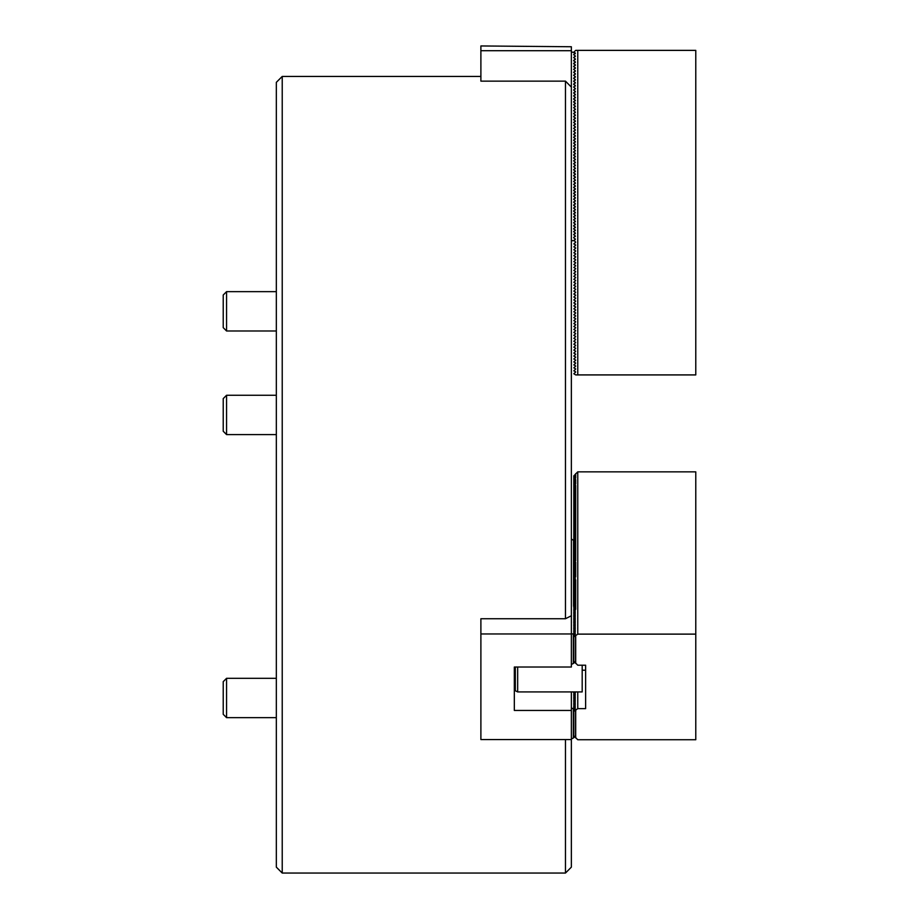 <?xml version="1.0" encoding="UTF-8"?>
<svg xmlns="http://www.w3.org/2000/svg" width="919" height="919" viewBox="0 0 919 919"><rect width="100%" height="100%" fill="white"/><g stroke="black" fill="none" stroke-linecap="round" stroke-linejoin="round"><path stroke-width="1.38" d="M282.225 873.05L276.332 867.145L276.332 82.342L282.225 76.438L282.225 873.05L565.472 873.05L565.472 739.565M565.472 81.136L571.365 87.11L571.365 615.753L565.472 618.74L565.472 81.136L480.89 81.136L480.89 45.95L571.365 46.754L571.365 50.706L480.89 50.706M571.365 664.471L573.341 663.484L573.341 634.363L571.365 633.386L571.365 667.022L514.33 667.022L514.33 710.456L571.365 710.456L571.365 867.145L565.472 873.05M565.472 618.74L480.89 618.74L480.89 633.961L571.365 633.961M571.365 87.11L571.365 51.855L575.305 52.992L573.628 54.635L575.305 55.933L573.628 57.587L575.305 58.885L573.628 60.528L575.305 61.837L573.628 63.48L575.305 64.789L573.628 66.432L575.305 67.742L573.628 69.384L575.305 70.694L573.628 72.337L575.305 73.635L573.628 75.289L575.305 76.587L573.628 78.23L575.305 79.539L573.628 81.182L575.305 82.492L573.628 84.134L575.305 85.444L573.628 87.087L575.305 88.396L573.628 90.039L575.305 91.337L573.628 92.991L575.305 94.289L573.628 95.932L575.305 97.242L573.628 98.884L575.305 100.194L573.628 101.837L575.305 103.146L573.628 104.789L575.305 106.099L573.628 107.741L575.305 109.039L573.628 110.694L575.305 111.992L573.628 113.634L575.305 114.944L573.628 116.587L575.305 117.896L573.628 119.539L575.305 120.849L573.628 122.491L575.305 123.801L573.628 125.444L575.305 126.742L573.628 128.396L575.305 129.694L573.628 131.337L575.305 132.646L573.628 134.289L575.305 135.598L573.628 137.241L575.305 138.551L573.628 140.193L575.305 141.503L573.628 143.146L575.305 144.444L573.628 146.098L575.305 147.396L573.628 149.039L575.305 150.348L573.628 151.991L575.305 153.301L573.628 154.943L575.305 156.253L573.628 157.896L575.305 159.205L573.628 160.848L575.305 162.158L573.628 163.8L575.305 165.098L573.628 166.741L575.305 168.051L573.628 169.693L575.305 171.003L573.628 172.646L575.305 173.955L573.628 175.598L575.305 176.907L573.628 178.55L575.305 179.86L573.628 181.502L575.305 182.801L573.628 184.455L575.305 185.753L573.628 187.396L575.305 188.705L573.628 190.348L575.305 191.657L573.628 193.3L575.305 194.61L573.628 196.252L575.305 197.562L573.628 199.205L575.305 200.503L573.628 202.157L575.305 203.455L573.628 205.098L575.305 206.407L573.628 208.05L575.305 209.36L573.628 211.002L575.305 212.312L573.628 213.955L575.305 215.264L573.628 216.907L575.305 218.205L573.628 219.859L575.305 221.157L573.628 222.8L575.305 224.11L573.628 225.752L575.305 227.062L573.628 228.705L575.305 230.014L573.628 231.657L575.305 232.966L573.628 234.609L575.305 235.907L573.628 237.561L575.305 239.537L573.536 240.675L571.365 240.675M571.365 51.855L571.365 50.706M577.764 374.918L577.764 50.373L695.775 50.373L695.775 374.918L575.696 374.918L573.824 373.734L575.593 372.138M575.593 371.804L573.824 370.782L575.593 369.185M575.593 368.852L573.824 367.83L575.593 366.244M575.593 365.9L573.824 364.877L575.593 363.292M575.593 362.948L573.824 361.925L575.593 360.34M575.593 359.995L573.824 358.973L575.593 357.388M575.593 357.043L573.824 356.032L575.593 354.435M575.593 354.102L573.824 353.08L575.593 351.483M575.593 351.15L573.824 350.128L575.593 348.542M575.593 348.198L573.824 347.175L575.593 345.59M575.593 345.245L573.824 344.223L575.593 342.638M575.593 342.293L573.824 341.271L575.593 339.685M575.593 339.341L573.824 338.33L575.593 336.733M575.593 336.4L573.824 335.378L575.593 333.781M575.593 333.448L573.824 332.425L575.593 330.84M575.593 330.495L573.824 329.473L575.593 327.888M575.593 327.543L573.824 326.521L575.593 324.935M575.593 324.591L573.824 323.568L575.593 321.983M575.593 321.639L573.824 320.628L575.593 319.031M575.593 318.698L573.824 317.675L575.593 316.079M575.593 315.745L573.824 314.723L575.593 313.138M575.593 312.793L573.824 311.771L575.593 310.185M575.593 309.841L573.824 308.818L575.593 307.233M575.593 306.889L573.824 305.866L575.593 304.281M575.593 303.936L573.824 302.925L575.593 301.329M575.593 300.995L573.824 299.973L575.593 298.376M575.593 298.043L573.824 297.021L575.593 295.436M575.593 295.091L573.824 294.069L575.593 292.483M575.593 292.139L573.824 291.116L575.593 289.531M575.593 289.186L573.824 288.164L575.593 286.579M575.593 286.234L573.824 285.223L575.593 283.626M575.593 283.293L573.824 282.271L575.593 280.674M575.593 280.341L573.824 279.319L575.593 277.733M575.593 277.389L573.824 276.366L575.593 274.781M575.593 274.436L573.824 273.414L575.593 271.829M575.593 271.484L573.824 270.462L575.593 268.876M575.593 268.532L573.824 267.509L575.593 265.924M575.593 265.591L573.824 264.569L575.593 262.972M575.593 262.639L573.824 261.616L575.593 260.031M575.593 259.686L573.824 258.664L575.593 257.079M575.593 256.734L573.824 255.712L575.593 254.126M575.593 253.782L573.824 252.759L575.593 251.174M575.593 250.83L573.824 249.807L575.593 248.222M575.593 247.889L573.824 246.866L575.593 245.27M575.593 244.936L573.824 243.914L575.593 242.317M575.593 241.984L573.824 240.399M573.824 229.164L573.824 228.59M573.824 226.212L573.824 225.637M573.824 211.462L573.824 210.888M573.824 208.51L573.824 207.935M573.824 205.557L573.824 204.983M573.824 193.76L573.824 193.185M573.824 190.807L573.824 190.233M573.824 187.855L573.824 187.281M573.824 176.057L573.824 175.483M573.824 173.105L573.824 172.531M573.824 170.153L573.824 169.578M573.824 158.355L573.824 157.781M573.824 155.403L573.824 154.829M573.824 152.451L573.824 151.876M573.824 140.653L573.824 140.079M573.824 137.701L573.824 137.126M573.824 134.748L573.824 134.174M573.824 119.998L573.824 119.424M573.824 117.046L573.824 116.472M573.824 102.296L573.824 101.722M573.824 99.344L573.824 98.77M573.824 84.594L573.824 84.02M573.824 81.642L573.824 81.067M573.824 78.689L573.824 78.115M573.824 66.892L573.824 66.317M573.824 63.939L573.824 63.365M573.824 60.987L573.824 60.413M577.764 50.373L575.696 50.373L573.824 52.13M575.305 52.992L575.305 53.67M575.305 55.933L575.305 56.61M575.305 58.885L575.305 59.563M575.305 61.837L575.305 62.515M575.305 64.789L575.305 65.467M575.305 67.742L575.305 68.42M575.305 70.694L575.305 71.372M575.305 73.635L575.305 74.324M575.305 76.587L575.305 77.265M575.305 79.539L575.305 80.217M575.305 82.492L575.305 83.169M575.305 85.444L575.305 86.122M575.305 88.396L575.305 89.074M575.305 91.337L575.305 92.026M575.305 94.289L575.305 94.967M575.305 97.242L575.305 97.919M575.305 100.194L575.305 100.872M575.305 103.146L575.305 103.824M575.305 106.099L575.305 106.776M575.305 109.039L575.305 109.729M575.305 111.992L575.305 112.669M575.305 114.944L575.305 115.622M575.305 117.896L575.305 118.574M575.305 120.849L575.305 121.526M575.305 123.801L575.305 124.479M575.305 126.742L575.305 127.431M575.305 129.694L575.305 130.372M575.305 132.646L575.305 133.324M575.305 135.598L575.305 136.276M575.305 138.551L575.305 139.228M575.305 141.503L575.305 142.181M575.305 144.444L575.305 145.133M575.305 147.396L575.305 148.074M575.305 150.348L575.305 151.026M575.305 153.301L575.305 153.978M575.305 156.253L575.305 156.931M575.305 159.205L575.305 159.883M575.305 162.158L575.305 162.835M575.305 165.098L575.305 165.776M575.305 168.051L575.305 168.728M575.305 171.003L575.305 171.681M575.305 173.955L575.305 174.633M575.305 176.907L575.305 177.585M575.305 179.86L575.305 180.538M575.305 182.801L575.305 183.478M575.305 185.753L575.305 186.431M575.305 188.705L575.305 189.383M575.305 191.657L575.305 192.335M575.305 194.61L575.305 195.287M575.305 197.562L575.305 198.24M575.305 200.503L575.305 201.192M575.305 203.455L575.305 204.133M575.305 206.407L575.305 207.085M575.305 209.36L575.305 210.037M575.305 212.312L575.305 212.99M575.305 215.264L575.305 215.942M575.305 218.205L575.305 218.894M575.305 221.157L575.305 221.835M575.305 224.11L575.305 224.787M575.305 227.062L575.305 227.74M575.305 230.014L575.305 230.692M575.305 232.966L575.305 233.644M575.305 235.907L575.305 236.597M575.305 238.86L575.305 239.537M226.568 717.659L223.225 714.316L223.225 681.657L226.568 678.314L226.568 717.659L276.332 717.659M226.568 330.989L223.225 327.646L223.225 294.999L226.568 291.656L226.568 330.989L276.332 330.989M223.225 431.252L223.225 398.605L226.568 395.262L226.568 434.595L276.332 434.595L226.568 434.595L223.225 431.252M574.272 691.927L575.305 693.075L573.628 692.903L575.305 694.557L573.628 694.373L575.305 696.028L573.628 695.844L575.305 697.51L573.628 697.326L575.305 698.98L573.628 698.796L575.305 700.462L573.628 700.278L575.305 701.932L573.628 701.748L575.305 703.403L573.628 703.219L575.305 704.884L573.628 704.701L575.305 706.355L573.628 706.171L575.305 707.998M571.365 538.971L575.305 541.509L573.628 541.486L575.305 542.98L573.628 542.968L575.305 544.462L573.628 544.439L575.305 545.932L573.628 545.92L575.305 547.402L573.628 547.391L575.305 548.884L573.628 548.873L575.305 550.355L573.628 550.343L575.305 551.837L573.628 551.814L575.305 553.307L573.628 553.295L575.305 554.777L573.628 554.766L575.305 556.259L573.628 556.248L575.305 557.73L573.628 557.718L575.305 559.212L573.628 559.2L575.305 560.682L573.628 560.67L575.305 562.164L573.628 562.141L575.305 563.634L573.628 563.623L575.305 565.105L573.628 565.093L575.305 566.586L573.628 566.575L575.305 568.057L573.628 568.045L575.305 569.539L573.628 569.516L575.305 571.009L573.628 570.998L575.305 572.48L573.628 572.468L575.305 573.961L573.628 573.95L575.305 575.432L573.628 575.42L575.305 576.914L573.628 576.902L575.305 578.384L573.628 578.373L575.305 579.866L573.628 579.843L575.305 581.336L573.628 581.325L575.305 582.807L573.628 582.795L575.305 584.289L573.628 584.277L575.305 585.759L573.628 585.748L575.305 587.241L573.628 587.218L575.305 588.711L573.628 588.7L575.305 590.182L573.628 590.17L575.305 591.664L573.628 591.652L575.305 593.134L573.628 593.123L575.305 594.616L573.628 594.604L575.305 596.086L573.628 596.075L575.305 597.568L573.628 597.545L575.305 599.039L573.628 599.027L575.305 600.509L573.628 600.498L575.305 601.991L573.628 601.979L575.305 603.461L573.628 603.45L575.305 604.943L573.628 604.92L575.305 606.414L573.628 606.402L575.305 607.896L573.628 607.873L575.305 609.366L573.628 609.354L575.305 610.836L573.628 610.825L575.305 612.318L573.628 612.307L575.305 613.789L573.628 613.777L575.305 615.27L573.628 615.248L575.305 616.741L573.628 616.729L575.305 618.211L573.628 618.2L575.305 619.693L573.628 619.682L575.305 621.164L573.628 621.152L575.305 622.645L573.628 622.634L575.305 624.116L573.628 624.104L575.305 625.598L573.628 625.575L575.305 627.068L573.628 627.057L575.305 628.539L573.628 628.527L575.305 630.02L573.628 630.009L575.305 631.491L573.628 631.479L575.305 633.467M575.305 707.837L573.628 707.481L575.305 709.468M575.305 633.306L573.628 632.95L575.305 634.949M571.365 739.565L480.89 739.565L480.89 633.961M571.365 633.386L571.365 615.753M571.365 710.456L571.365 691.927M514.33 667.022L514.33 710.456M573.536 606.437L573.536 540.05M571.365 738.991L573.341 738.014L573.341 708.894L571.365 707.906M573.341 634.363L575.305 634.788M574.8 736.854L573.341 738.014M574.8 662.335L573.341 663.484M573.341 708.894L575.305 709.307M582.187 665.207L582.187 691.927L517.673 691.927L515.318 690.743L515.318 667.022M517.673 667.022L517.673 691.927M585.633 665.207L585.633 708.641L585.633 665.207L577.764 665.207L573.824 661.209L573.824 636.936L577.764 634.121L695.775 634.121L695.775 739.738L577.764 739.738L573.824 735.728L573.824 711.455L577.764 708.641L585.633 708.641M577.764 634.121L577.764 471.849L573.824 475.847L573.824 540.338M575.305 709.135L573.824 711.455M575.305 692.903L574.8 693.822M575.305 694.373L574.8 695.292M575.305 695.855L574.8 696.774M575.305 697.326L574.8 698.245M575.305 698.808L574.8 699.727M575.305 700.278L574.8 701.197M575.305 701.76L574.8 702.667M575.305 703.23L574.8 704.149M575.305 704.701L574.8 705.62M575.305 706.183L574.8 707.102M575.305 707.653L574.8 708.572M577.764 691.927L577.764 708.641M575.305 634.604L573.824 636.936M573.824 476.134L575.593 475.112L573.824 477.329M573.824 477.616L575.593 476.593L573.824 478.799M573.824 479.086L575.593 478.064L573.824 480.281M573.824 480.557L575.593 479.546L573.824 481.751M573.824 482.038L575.593 481.016L573.824 483.233M573.824 483.509L575.593 482.486L573.824 484.704M573.824 484.991L575.593 483.968L573.824 486.174M573.824 486.461L575.593 485.439L573.824 487.656M573.824 487.932L575.593 486.921L573.824 489.126M573.824 489.413L575.593 488.391L573.824 490.608M573.824 490.884L575.593 489.861L573.824 492.079M573.824 492.366L575.593 491.343L573.824 493.549M573.824 493.836L575.593 492.814L573.824 495.031M573.824 495.318L575.593 494.296L573.824 496.501M573.824 496.788L575.593 495.766L573.824 497.983M573.824 498.259L575.593 497.248L573.824 499.454M573.824 499.741L575.593 498.718L573.824 500.935M573.824 501.211L575.593 500.189L573.824 502.406M573.824 502.693L575.593 501.671L573.824 503.876M573.824 504.163L575.593 503.141L573.824 505.358M573.824 505.634L575.593 504.623L573.824 506.828M573.824 507.116L575.593 506.093L573.824 508.31M573.824 508.586L575.593 507.564L573.824 509.781M573.824 510.068L575.593 509.046L573.824 511.251M573.824 511.538L575.593 510.516L573.824 512.733M573.824 513.02L575.593 511.998L573.824 514.203M573.824 514.491L575.593 513.468L573.824 515.685M573.824 515.961L575.593 514.95L573.824 517.156M573.824 517.443L575.593 516.421L573.824 518.638M573.824 518.913L575.593 517.891L573.824 520.108M573.824 520.395L575.593 519.373L573.824 521.578M573.824 521.866L575.593 520.843L573.824 523.06M573.824 523.348L575.593 522.325L573.824 524.531M573.824 524.818L575.593 523.796L573.824 526.013M573.824 526.288L575.593 525.266L573.824 527.483M573.824 527.77L575.593 526.748L573.824 528.953M573.824 529.241L575.593 528.218L573.824 530.435M573.824 530.722L575.593 529.7L573.824 531.906M573.824 532.193L575.593 531.171L573.824 533.388M573.824 533.663L575.593 532.652L573.824 534.858M573.824 535.145L575.593 534.123L573.824 536.34M573.824 536.616L575.593 535.593L573.824 537.81M573.824 538.097L575.593 537.075L573.824 539.281M573.824 539.568L575.593 538.545L574.042 540.51M574.341 540.751L575.593 540.027L574.8 541.107M575.305 541.67L574.8 542.589M575.305 543.14L574.8 544.059M575.305 544.622L574.8 545.541M575.305 546.093L574.8 547.012M575.305 547.563L574.8 548.482M575.305 549.045L574.8 549.964M575.305 550.515L574.8 551.434M575.305 551.997L574.8 552.916M575.305 553.468L574.8 554.387M575.305 554.95L574.8 555.857M575.305 556.42L574.8 557.339M575.305 557.89L574.8 558.809M575.305 559.372L574.8 560.291M575.305 560.843L574.8 561.762M575.305 562.325L574.8 563.244M575.305 563.795L574.8 564.714M575.305 565.277L574.8 566.184M575.305 566.747L574.8 567.666M575.305 568.218L574.8 569.137M575.305 569.7L574.8 570.619M575.305 571.17L574.8 572.089M575.305 572.652L574.8 573.571M575.305 574.122L574.8 575.041M575.305 575.593L574.8 576.512M575.305 577.075L574.8 577.994M575.305 578.545L574.8 579.464M575.305 580.027L574.8 580.946M575.305 581.497L574.8 582.416M575.305 582.979L574.8 583.887M575.305 584.45L574.8 585.369M575.305 585.92L574.8 586.839M575.305 587.402L574.8 588.321M575.305 588.872L574.8 589.791M575.305 590.354L574.8 591.273M575.305 591.825L574.8 592.744M575.305 593.295L574.8 594.214M575.305 594.777L574.8 595.696M575.305 596.247L574.8 597.166M575.305 597.729L574.8 598.648M575.305 599.199L574.8 600.118M575.305 600.681L574.8 601.589M575.305 602.152L574.8 603.071M575.305 603.622L574.8 604.541M575.305 605.104L574.8 606.023M575.305 606.574L574.8 607.493M575.305 608.056L574.8 608.975M575.305 609.527L574.8 610.446M575.305 610.997L574.8 611.916M575.305 612.479L574.8 613.398M575.305 613.949L574.8 614.868M575.305 615.431L574.8 616.35M575.305 616.902L574.8 617.821M575.305 618.384L574.8 619.291M575.305 619.854L574.8 620.773M575.305 621.324L574.8 622.243M575.305 622.806L574.8 623.725M575.305 624.277L574.8 625.196M575.305 625.759L574.8 626.678M575.305 627.229L574.8 628.148M575.305 628.711L574.8 629.618M575.305 630.181L574.8 631.1M575.305 631.652L574.8 632.571M575.305 633.134L574.8 634.053M577.764 471.849L695.775 471.849L695.775 634.121M575.696 473.641L575.696 478.064M575.696 635.914L575.696 663.415M575.696 710.433L575.696 737.946M575.593 710.433L575.593 737.773M575.593 635.914L575.593 663.254M480.89 76.438L282.225 76.438M226.568 678.314L276.332 678.314L226.568 678.314L223.225 681.657M226.568 291.656L276.332 291.656M226.568 395.262L276.332 395.262M582.187 670.204L585.633 670.204M575.696 579.855L575.696 609.354M575.696 562.152L575.696 576.902M575.696 485.439L575.696 560.682M575.696 479.546L575.696 483.968"/></g></svg>
